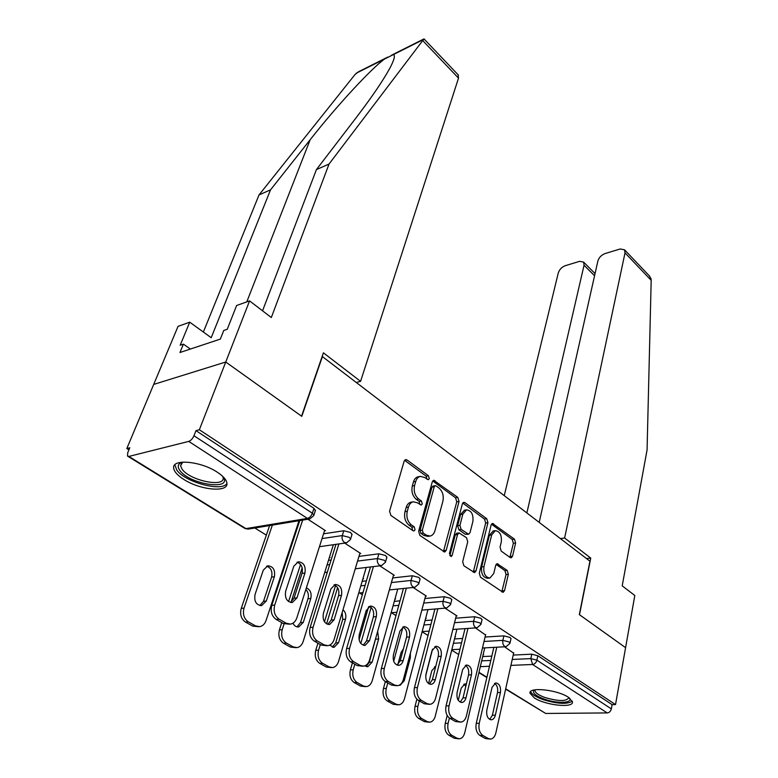 <?xml version="1.0" encoding="UTF-8"?>
<svg xmlns="http://www.w3.org/2000/svg" width="778" height="778" viewBox="0 0 778 778"><rect width="100%" height="100%" fill="white"/><g stroke="black" fill="none" stroke-linecap="round" stroke-linejoin="round"><path stroke-width="1.17" d="M429.3 478.635L428.435 475.737L407.001 459.944L405.61 459.574L404.161 461.14L389.574 511.136L390.877 515.444L413.089 530.752L413.984 530.975L415.073 529.779L414.188 526.813L411.358 524.858C407.507 521.532 406.145 517 407.283 511.282L408.469 507.091C409.403 504.086 411.017 502.325 413.322 501.791L417.523 502.851L421.219 505.068L422.269 503.92L421.394 500.983L418.613 498.999C414.82 495.644 413.478 491.161 414.586 485.55L415.744 481.456C416.629 478.587 418.175 476.895 420.383 476.379L424.642 477.488L428.299 479.744L429.3 478.635M426.976 479.209L426.159 476.146L404.57 460.284M412.651 530.45L411.893 527.153L409.063 525.199L411.358 524.858M419.896 504.543L419.109 501.363L416.327 499.379L418.613 498.999M568.387 697.273C557.233 689.619 528.194 686.673 530.032 693.247L534.34 697.924C545.514 705.383 573.96 708.388 572.443 701.795L568.387 697.273M217.257 472.178C200.646 460.975 171.423 458.524 173.698 468.288C174.291 471.808 177.685 475.533 183.88 479.472C200.442 490.296 228.829 492.795 226.904 483.031C226.388 479.676 223.169 476.058 217.257 472.178M510.183 557.554L511.214 557.826L512.556 556.192L515.62 543.034L514.482 539.154L492.455 523.438L491.113 525.024L479.297 573.192L480.493 577.218L503.113 592.369L504.543 590.658L508.345 574.3L507.188 570.381L497.093 563.69L495.703 565.363L493.758 573.493L489.916 578.044C485.297 577.354 483.303 573.551 483.945 566.627L491.667 534.963L495.285 530.674C499.875 531.355 501.878 535.118 501.295 541.965L500.05 547.158L501.207 551.087L510.183 557.554M262.546 310.811L316.422 169.604L329.036 164.041L271.318 317.521L249.573 300.892L236.629 305.501L227.225 329.308L223.743 330.485L220.33 339.101L179.951 352.512L183.404 344.139L180.185 345.228L189.735 322.189L178.055 326.342L153.704 384.42L225.746 362.013L301.796 416.347L322.403 356.587L589.948 561.191L579.328 614.61L625.59 647.666L615.524 704.586L199.353 429.757L195.978 430.633L193.975 435.748L312.367 513.227L313.962 508.326L195.978 430.633M128.856 456.433L245.906 528.612L307.427 518.411L188.733 441.398L128.856 456.433L127.504 456.083L127.767 452.621L129.79 447.768L126.814 448.546L153.704 384.42L225.746 362.013L199.353 429.757M459.03 501.45L457.824 497.405L433.706 480.24L432.296 481.815L418.632 531.228L419.896 535.449L444.705 552.03L446.222 550.318L459.03 501.45L456.764 501.82L455.558 497.774L432.685 480.95M464.923 502.627L486.765 518.731L487.932 522.69L476.019 570.926L474.551 572.647L463.892 565.771L462.677 561.697L467.734 541.77L466.528 537.724L459.001 532.891L457.552 534.554L452.154 555.395L451.094 556.601L449.431 553.518L462.346 503.891L463.727 502.306L464.923 502.627L462.764 502.977M188.733 441.398C190.882 440.591 192.633 438.704 193.975 435.748M615.524 704.586L612.111 704.635L611.352 708.894C610.711 711.316 609.339 712.667 607.239 712.92L545.679 713.455L505.622 689.123M458.68 654.493L451.707 650.165M428.036 635.48L422.104 631.794M395.963 615.573L391.363 612.714M362.363 594.723L359.533 592.962M327.11 572.841L326.245 572.307M266.339 535.128L254.844 527.999M128.924 449.849L126.814 448.546M294.142 535.488L294.872 535.371L294.308 534.982M324.494 530.81L325.486 530.664L307.874 519.237M485.064 637.036L503.891 635.869L510.076 637.454L510.942 638.884M454.498 638.942L462.628 638.437M482.691 656.574L491.822 656.126M513.208 655.086L531.792 654.181L537.841 655.737L536.898 660.172L611.352 708.894M612.111 704.635L537.841 655.737M313.962 508.326L315.304 510.767M454.994 636.939L455.538 636.9L455.072 636.618M485.55 634.994L475.455 627.904M424.905 598.525L444.267 596.716L450.715 598.37L451.707 600.062M394.32 601.375L400.038 600.84M394.961 599.06L395.584 599.002L395.068 598.681M425.537 596.162L426.373 596.084L413.137 587.497M358.959 556.396L378.886 553.8L385.625 555.511L386.783 557.544M328.472 560.364L331.097 560.024M329.318 557.661L330.037 557.563L329.464 557.204M359.786 553.635L360.72 553.508L344.683 543.112M323.541 533.815L343.788 530.752L350.684 532.502L351.919 534.729M293.17 538.425L293.909 538.308M393.435 575.389L394.31 575.292L379.732 565.83M362.888 578.832L363.55 578.754L363.015 578.414M392.715 577.937L412.35 575.759L418.934 577.441L420.003 579.299M362.149 581.322L366.428 580.845M456.209 616.011L457.007 615.943L445.006 608.163M425.634 618.413L426.208 618.364L425.722 618.063M455.665 618.199L474.745 616.73L481.057 618.345L481.99 619.901M425.07 620.562L432.062 620.017M513.636 653.17L504.572 646.79M483.128 654.697L483.634 654.668L483.196 654.395M420.383 476.379L418.117 476.797C415.909 477.313 414.353 479.005 413.468 481.864L415.744 481.456M416.327 499.379C412.534 496.024 411.192 491.55 412.301 485.958L413.468 481.864M411.261 502.131L411.037 502.17C408.732 502.705 407.108 504.465 406.184 507.46L408.469 507.091M409.063 525.199C405.202 521.873 403.85 517.36 404.988 511.642L406.184 507.46M443.421 551.66L456.764 501.82M436.137 485.919L435.233 485.686L434.241 486.795L422.328 530.119L423.213 533.066L426.14 535.099L430.098 536.071C432.432 535.546 434.056 533.737 434.96 530.664L442.896 501.178C443.937 495.693 442.624 491.307 438.977 488.01L436.137 485.919M435.233 485.686L432.967 486.085L431.965 487.193L434.241 486.795M429.719 536.13L427.803 536.392L423.845 535.42L420.908 533.387L420.032 530.45L431.965 487.193M462.716 503.035L484.5 519.062L486.765 518.731M473.257 572.229L485.666 523.01L484.5 519.062M456.822 533.193L455.266 534.865L449.849 555.677L452.154 555.395M472.888 521.455C473.53 514.423 471.419 510.562 466.557 509.872L462.832 514.141L459.934 525.345L461.14 529.41L468.638 534.243L470.058 532.609L472.888 521.455M464.495 510.183L460.557 514.491L462.832 514.141M468.531 534.262L465.205 534.262L458.855 529.73L457.649 525.675L460.557 514.491M493.291 530.946L489.401 535.264L491.667 534.963M489.498 578.083L487.631 578.278C483.002 577.587 481.008 573.794 481.65 566.89L489.401 535.264M501.8 591.902L506.07 574.534L504.912 570.624L496.111 564.39M509.921 557.359L513.363 543.316L512.225 539.446L491.463 524.178M263.295 570.148L255.048 594.509C253.968 601.355 256.156 605.041 261.603 605.576L266.3 601.015L274.371 576.761C275.393 569.973 273.195 566.326 267.768 565.8L263.295 570.148M272.368 525.101L244.039 608.114C242.532 614.143 243.952 618.724 248.318 621.855L255.534 625.872L259.755 626.65C262.701 626.037 264.802 624.005 266.047 620.543L299.024 520.706M269.616 525.558L241.248 608.386L244.039 608.114M248.318 621.855L245.517 622.099L252.733 626.105L255.534 625.872M259.871 605.547L263.509 601.306L271.59 577.101C272.708 571.47 271.045 567.833 266.621 566.17M245.517 622.099C241.161 618.977 239.731 614.406 241.248 608.386M258.773 626.737L252.733 626.105M297.05 562.173C301.446 563.933 303.109 567.668 302.02 573.376L294.055 598.146L290.505 602.464M289.591 624.189L283.387 623.548L276.141 619.424C271.755 616.215 270.297 611.527 271.785 605.352L274.722 605.06L302.652 520.103M299.754 520.579L271.785 605.352M324.708 530.158L296.846 617.858C295.611 621.398 293.52 623.489 290.573 624.112L286.343 623.304L279.088 619.162L276.141 619.424M285.682 591.154L293.812 566.209L298.275 561.774C303.702 562.319 305.929 566.073 304.947 573.016L296.992 597.844L292.304 602.503C286.849 601.948 284.641 598.156 285.682 591.154M274.722 605.06C273.243 611.245 274.692 615.952 279.088 619.162M223.101 476.739C233.021 491.015 189.589 484.577 179.912 470.496C177.326 466.917 177.734 464.272 181.118 462.579L182.334 462.132M182.713 462.103L180.554 465.837L182.081 469.183C189.774 480.6 225.212 487.952 223.111 477.624L222.829 476.476M174.826 464.816L176.771 470.068C185.135 482.272 222.129 492.153 226.933 483.449M569.661 698.167C572.861 703.224 557.029 703.75 544.415 699.169C535.303 695.726 531.889 692.653 534.185 689.96M534.943 690.699L535.138 689.785L534.943 690.699C535.507 693.023 538.93 695.318 545.213 697.594C558.73 701.464 566.627 701.474 568.883 697.603M530.684 691.506C531.714 694.307 535.945 697.039 543.375 699.704C557.593 703.993 567.23 704.469 572.277 701.143M458.077 74.737L458.514 78.131L422.717 40.563L424.185 39.095M316.422 169.604L355.488 118.587C371.874 97.153 383.544 79.969 390.478 67.034C394.495 59.079 395.399 54.966 393.191 54.693L384.614 59.002C371.991 67.822 336.796 105.72 310.14 139.768L270.53 189.851L211.208 337.71L189.735 322.189M422.717 40.563L329.036 164.041M249.573 300.892L225.746 362.013L301.553 416.172L323.415 352.823L360.574 381.356L458.514 78.131M387.726 57.105L358.639 71.702L355.069 74.464L259.035 194.918L270.53 189.851M259.035 194.918L203.359 332.041M356.275 382.494L360.574 381.356M190.367 349.05L183.404 344.139M648.978 275.5L651.05 278.777L651.186 280.333L647.072 449.917L622.206 585.863L634.809 595.501L625.59 647.666L579.493 614.727L590.745 558.079L564.614 538.016L625.016 252.879L624.569 249.826L620.183 248.97L605.031 253.579C601.375 255.019 598.982 257.508 597.864 261.058L539.203 522.378M564.614 538.016L560.345 538.551M594.557 275.772L584.054 265.22L583.626 262.108L579.6 261.33L565.227 265.716C561.745 267.087 559.431 269.509 558.273 272.99L504.241 495.644M584.054 265.22L526.862 512.945M590.745 558.079L586.495 558.546M292.966 623.197C294.356 625.94 296.272 627.185 298.723 626.942L303.284 622.381L310.792 598.486C311.813 593.196 310.344 589.675 306.367 587.905M302.156 567.794L291.079 602.162M284.077 623.888L282.21 629.674C280.819 635.607 282.2 640.07 286.362 643.066L293.228 646.888L297.07 647.617C299.938 647.033 301.971 644.991 303.167 641.51L333.354 544.717M300.561 564.478L288.56 601.579M281.753 622.614L279.399 629.898L282.21 629.674M286.362 643.066L283.542 643.25L290.408 647.072L293.228 646.888M296.963 626.864L300.473 622.614L307.991 598.768C308.924 595.082 308.214 591.98 305.861 589.481M283.542 643.25C279.39 640.265 278.009 635.811 279.399 629.898M296.029 647.685L290.408 647.072M329.609 645.186L334.112 647.296L338.527 642.735L345.51 619.2C346.404 615.252 345.568 612.101 343.001 609.748M337.603 587.662L326.575 623.878M320.283 644.554L318.562 650.204C317.278 656.039 318.62 660.386 322.578 663.255L329.123 666.902L332.634 667.582C335.425 667.018 337.389 664.986 338.537 661.485L366.234 567.463M335.561 585.494L324.465 621.817M317.93 643.212L315.742 650.379L318.562 650.204M322.578 663.255L319.748 663.401L326.293 667.038L329.123 666.902M332.323 647.17L335.707 642.92L342.709 619.434L342.174 612.5M319.748 663.401C315.79 660.532 314.448 656.194 315.742 650.379M331.564 667.631L326.293 667.038M364.843 665.871L367.877 666.707L372.147 662.156L378.653 638.971L377.651 631.347M371.125 607.492L360.778 643.464M354.817 664.208L353.212 669.78C352.026 675.508 353.329 679.758 357.112 682.51L363.355 685.992L366.574 686.624C369.278 686.089 371.174 684.057 372.273 680.536L397.743 589.063M368.597 606.811L359.076 639.779M352.415 662.846L350.382 669.897L353.212 669.78M357.112 682.51L354.272 682.607L360.515 686.079L363.355 685.992M366.088 666.532L369.317 662.292L376.202 636.501M354.272 682.607C350.489 679.855 349.196 675.625 350.382 669.897M365.495 686.653L360.515 686.079M403.451 648.706L401.137 652.382L397.83 664.626M399.182 685.253L400.135 685.253L404.259 680.711L410.327 657.867L410.405 653.102M402.975 627.058L393.678 661.251M387.775 682.977L386.287 688.452C385.188 694.093 386.452 698.236 390.07 700.89L396.031 704.207L398.988 704.8C401.613 704.285 403.442 702.262 404.482 698.741L427.949 609.612M385.343 681.586L383.447 688.54L386.287 688.452M390.07 700.89L387.22 700.939L393.182 704.255L396.031 704.207M387.22 700.939C383.603 698.304 382.348 694.161 383.447 688.54M397.908 704.819L393.182 704.255M435.748 666.328L431.819 670.685L428.532 683.57M432.568 649.134L425.692 675.907M419.264 700.9L417.883 706.298C416.872 711.851 418.097 715.896 421.559 718.444L427.258 721.624L429.971 722.169C432.519 721.673 434.289 719.66 435.281 716.13L456.919 629.188M416.872 699.237L415.034 706.346L417.883 706.298M421.559 718.444L418.71 718.454L424.409 721.634L427.258 721.624M435.515 667.271L434.562 666.697M418.71 718.454C415.248 715.916 414.022 711.88 415.034 706.346M428.921 722.179L424.409 721.634M334.044 584.832C338.06 586.622 339.568 590.239 338.566 595.666L331.175 620.056L327.752 624.374M327.013 645.721L321.236 645.098L314.351 641.169C310.169 638.106 308.769 633.545 310.13 627.476L313.087 627.243L338.877 543.929M335.97 544.347L310.13 627.476M359.971 553.022L334.122 639.409C332.945 642.978 330.922 645.059 328.053 645.662L324.202 644.904L317.307 640.975L314.351 641.169M323.366 613.453L330.913 588.888L335.24 584.443C340.317 584.998 342.408 588.645 341.503 595.365L334.132 619.813L329.59 624.481C324.494 623.907 322.423 620.231 323.366 613.453M313.087 627.243C311.725 633.321 313.135 637.902 317.307 640.975M369.249 606.412C372.915 608.231 374.296 611.722 373.382 616.896L366.516 640.916L363.238 645.234M362.674 666.211L357.248 665.598L350.693 661.864C346.716 658.927 345.354 654.473 346.609 648.521L349.565 648.337L373.411 566.598M370.493 566.948L346.609 648.521M393.59 574.825L369.599 659.919C368.471 663.508 366.526 665.589 363.734 666.153L360.224 665.462L353.659 661.718L350.693 661.864M359.232 634.663L366.234 610.477L370.416 606.023C375.181 606.597 377.145 610.137 376.319 616.643L369.482 640.722L365.096 645.38C360.321 644.806 358.366 641.228 359.232 634.663M349.565 648.337C348.32 654.317 349.682 658.771 353.659 661.718M402.79 626.99C406.155 628.828 407.409 632.213 406.573 637.133L400.203 660.794L397.062 665.093M396.673 685.719L391.548 685.126L385.295 681.567C381.502 678.747 380.189 674.409 381.337 668.555L384.313 668.428L406.369 588.187M403.451 588.479L381.337 668.555M425.683 595.627L403.393 679.466C402.323 683.055 400.446 685.136 397.743 685.681L394.534 685.039L388.28 681.47L385.295 681.567M393.396 654.872L399.892 631.055L403.947 626.601C408.411 627.175 410.269 630.618 409.52 636.939L403.169 660.648C402.362 663.333 400.952 664.889 398.929 665.307C394.446 664.723 392.598 661.242 393.396 654.872M384.313 668.428C383.155 674.293 384.478 678.64 388.28 681.47M434.785 646.635C437.868 648.482 439.025 651.75 438.257 656.457L432.344 679.758L429.349 684.047M429.125 704.323L424.263 703.75L418.292 700.356C414.674 697.652 413.39 693.412 414.45 687.655L417.426 687.577L437.849 608.775M434.931 609.018L414.45 687.655M456.336 615.505L435.631 698.099C434.62 701.707 432.801 703.779 430.195 704.304L427.239 703.701L421.277 700.297L418.292 700.356M425.984 674.147L432.014 650.69L435.933 646.246C440.134 646.819 441.894 650.175 441.204 656.311L435.301 679.661C434.542 682.355 433.181 683.901 431.216 684.3C427.005 683.716 425.255 680.332 425.984 674.147M417.426 687.577C416.366 693.344 417.65 697.584 421.277 700.297M465.332 665.404C468.171 667.252 469.241 670.422 468.541 674.925L463.036 697.876L460.197 702.135M460.129 722.081L455.49 721.527L449.791 718.279C446.329 715.682 445.084 711.549 446.057 705.889L449.032 705.85L467.957 628.43M465.03 628.634L446.057 705.889M485.657 634.527L466.421 715.906C465.458 719.514 463.707 721.576 461.179 722.081L458.466 721.517L452.767 718.269L449.791 718.279M457.094 692.546L462.696 669.44L466.479 665.005C470.437 665.579 472.11 668.847 471.478 674.818L466.003 697.817C465.273 700.511 463.96 702.057 462.064 702.446C458.086 701.863 456.433 698.566 457.094 692.546M449.032 705.85C448.06 711.52 449.305 715.663 452.767 718.269M466.353 684.047L464.884 683.881L461.189 688.209L458.261 700.346M449.392 718.026L448.089 723.365C447.165 728.83 448.352 732.779 451.668 735.229L457.124 738.273L459.633 738.789C462.103 738.312 463.805 736.309 464.748 732.779L484.733 647.87M447.175 715.488L445.249 723.375L448.089 723.365M451.668 735.229L448.818 735.21L454.274 738.244L457.124 738.273M465.837 686.196L463.805 684.241M448.818 735.21C445.502 732.769 444.316 728.821 445.249 723.375M458.602 738.779L454.274 738.244M494.545 683.366C497.161 685.204 498.144 688.277 497.502 692.585L492.386 715.206L489.702 719.426M489.78 739.061L485.326 738.516L479.88 735.414C476.564 732.915 475.358 728.879 476.253 723.316L479.229 723.307L496.763 647.218M493.845 647.374L476.253 723.316M513.733 652.723L495.858 732.925C494.944 736.533 493.252 738.575 490.801 739.071L488.302 738.546L482.856 735.434L479.88 735.414M486.824 710.139L492.036 687.373L495.683 682.958C499.418 683.522 501.003 686.711 500.439 692.517L495.343 715.177C494.662 717.88 493.388 719.417 491.55 719.786C487.796 719.203 486.221 715.984 486.824 710.139M479.229 723.307C478.334 728.889 479.549 732.925 482.856 735.434M426.159 476.146L428.435 475.737M411.893 527.153L414.188 526.813M419.109 501.363L421.394 500.983M128.146 456.472L244.448 528.155L248.27 529.089L309.8 518.926L313.729 515.639M309.8 518.926L307.427 518.411C309.605 517.778 311.249 516.057 312.367 513.227L313.923 515.026L315.508 510.135M607.239 712.92L532.57 664.48L510.913 665.385M489.469 666.279L480.308 666.668M478.976 672.318L486.931 677.23M505.69 688.793L545.679 713.455M512.235 659.462L530.839 658.606L536.898 660.172C536.159 662.7 534.71 664.14 532.57 664.48L530.839 658.606L531.792 654.181M291.633 543.073L292.372 542.966M322.034 538.57L342.291 535.575L343.788 530.752M352.094 534.155L350.625 538.979L349.205 537.326L342.291 535.575C341.649 538.464 342.339 540.729 344.362 542.363L346.521 542.85L350.47 539.524M327.042 564.945L329.668 564.614M357.559 561.084L377.505 558.555L378.886 553.8M360.817 585.844L365.096 585.387M391.412 582.557L411.066 580.446L412.35 575.759M393.075 605.838L398.803 605.323M423.699 603.076L443.071 601.336L444.267 596.716M423.903 624.967L430.915 624.442M454.537 622.701L473.646 621.291L474.745 616.73M453.418 643.289L461.549 642.803M484.013 641.471L502.87 640.362L503.891 635.869M481.679 660.862L490.821 660.444M386.929 557.029L385.567 561.784L384.264 560.277L377.505 558.555C376.922 561.395 377.583 563.603 379.508 565.178L381.492 565.625L385.431 562.28M420.13 578.842L418.865 583.529L417.669 582.139L411.066 580.446C410.521 583.247 411.173 585.396 413.001 586.904L414.82 587.322L418.749 583.967M451.814 599.653L450.637 604.273L449.538 602.989L443.071 601.336C442.575 604.088 443.207 606.188 444.958 607.637L446.621 608.026L450.54 604.671M482.078 619.531L480.989 624.092L479.968 622.906L473.646 621.291C473.189 623.995 473.802 626.047 475.475 627.438L477.011 627.797L480.911 624.442M511.02 638.553L510.008 643.036L509.065 641.947L502.87 640.362C502.452 643.027 503.045 645.03 504.65 646.372L506.06 646.703L509.94 643.357M412.301 485.958L414.586 485.55M404.988 511.642L407.283 511.282M404.735 460.391L407.001 459.944M443.927 550.61L446.222 550.318M432.733 480.979L434.999 480.58M455.558 497.774L457.824 497.405M420.032 530.45L422.328 530.119M420.908 533.387L423.213 533.066M423.845 535.42L426.14 535.099M485.666 523.01L487.932 522.69M473.724 571.178L476.019 570.926M455.266 534.865L457.552 534.554M457.649 525.675L459.934 525.345M458.855 529.73L461.14 529.41M465.205 534.262L467.49 533.951M481.65 566.89L483.945 566.627M496.276 564.176L498.144 563.962M504.912 570.624L507.188 570.381M506.07 574.534L508.345 574.3M502.248 590.872L504.543 590.658M491.57 524.012L493.553 523.74M512.225 539.446L514.482 539.154M513.363 543.316L515.62 543.034M510.29 556.465L512.556 556.192M271.59 577.101L274.371 576.761M263.509 601.306L266.3 601.015M283.387 623.548L286.343 623.304M304.947 573.016L302.02 573.376M296.992 597.844L294.055 598.146M423.368 39.552L393.191 54.693M384.614 59.002L356.1 73.297M246.782 301.883L310.14 139.768M651.186 280.333L625.016 252.879M307.991 598.768L310.792 598.486M300.473 622.614L303.284 622.381M342.709 619.434L345.51 619.2M335.707 642.92L338.527 642.735M375.842 639.156L378.653 638.971M369.317 662.292L372.147 662.156M409.121 657.925L410.327 657.867M402.975 680.75L404.259 680.711M321.236 645.098L324.202 644.904M341.503 595.365L338.566 595.666M334.132 619.813L331.175 620.056M357.248 665.598L360.224 665.462M376.319 616.643L373.382 616.896M369.482 640.722L366.516 640.916M391.548 685.126L394.534 685.039M409.52 636.939L406.573 637.133M403.169 660.648L400.203 660.794M424.263 703.75L427.239 703.701M441.204 656.311L438.257 656.457M435.301 679.661L432.344 679.758M455.49 721.527L458.466 721.517M471.478 674.818L468.541 674.925M466.003 697.817L463.036 697.876M485.326 738.516L488.302 738.546M500.439 692.517L497.502 692.585M495.343 715.177L492.386 715.206M530.304 691.992L530.032 693.247M478.898 672.649L486.853 677.55M245.099 528.573L248.27 529.089M289.017 551.009L289.747 550.902M319.457 546.691L346.307 542.879M324.689 572.491L327.324 572.18M355.254 568.796L381.22 565.655M358.697 593.05L362.976 592.612M389.331 589.928L414.518 587.351M391.149 612.733L396.887 612.247M421.822 610.127L446.3 608.056M422.162 631.59L429.174 631.114M452.835 629.47L476.671 627.827M451.824 649.679L459.973 649.231M482.477 647.996L505.719 646.722M411.037 502.17L413.322 501.791M456.715 533.212L459.001 532.891M464.281 510.222L466.557 509.872M493.019 530.985L495.285 530.674M260.961 605.634L261.603 605.576M292.304 602.503L291.672 602.571M182.441 462.122L181.118 462.579M181.76 462.764L180.554 465.837M458.456 75.145L424.01 38.91M391.431 55.248L423.689 39.056M583.626 262.108L595.044 273.603M649.815 276.375L624.569 249.826M298.032 626.99L298.723 626.942M333.383 647.335L334.112 647.296M367.128 666.746L367.877 666.707M399.386 685.272L400.135 685.253M329.59 624.481L328.899 624.53M365.096 645.38L364.367 645.429M398.929 665.307L398.19 665.336M431.216 684.3L430.467 684.329M462.064 702.446L461.315 702.456M491.55 719.786L490.821 719.786"/></g></svg>
